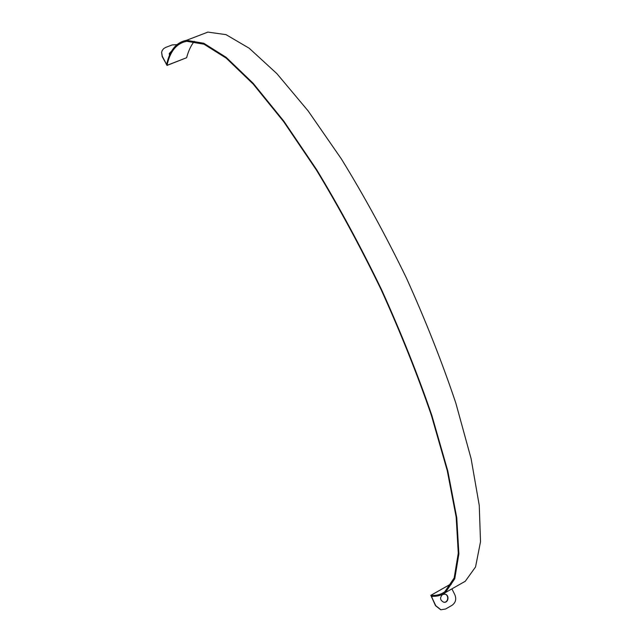 <?xml version="1.0" encoding="UTF-8"?>
<svg xmlns="http://www.w3.org/2000/svg" width="642" height="642" viewBox="0 0 642 642"><rect width="100%" height="100%" fill="white"/><g stroke="black" fill="none" stroke-linecap="round" stroke-linejoin="round"><path stroke-width="0.96" d="M171.51 51.296L169.239 53.639M169.48 55.405L169.263 53.519L171.751 50.887M443.694 602.22C448.413 602.942 449.312 594.701 444.593 594.107M442.515 594.564L444.802 594.131C449.713 594.661 448.622 603.255 443.766 602.228C440.019 600.262 439.601 597.702 442.515 594.564M451.912 588.866L454.881 594.813C456.59 599.203 455.619 602.71 451.984 605.342L445.62 608.993L440.95 609.78L435.782 605.727L431.304 596.217C436.64 596.691 441.319 595.487 445.355 592.598L454.769 578.739L458.878 553.861L456.767 517.757L447.819 471.076L431.881 415.51C417.918 374.848 401.13 332.877 381.533 289.59C360.78 246.785 339.145 206.804 316.634 169.64L283.732 121.017L253.084 83.219L226.112 57.299L203.763 43.255L186.477 40.326C176.269 42.308 169.657 50.381 166.639 64.537L162.257 56.215L161.624 52.299L162.193 50.517L163.63 48.656L165.684 47.412L172.225 44.908L176.887 44.683M161.607 52.411L162.193 56.568L167.024 65.332C170.042 51.28 176.622 43.263 186.766 41.289L203.987 44.202L226.273 58.197L253.157 84.038L283.708 121.715L316.498 170.178C338.936 207.222 360.499 247.074 381.179 289.743C400.712 332.877 417.436 374.703 431.36 415.238L447.249 470.626L456.173 517.155L458.276 553.147L454.175 577.944L444.786 591.755C440.789 594.612 436.151 595.808 430.87 595.351L435.509 605.679L440.669 609.723M449.857 584.573L451.133 584.533M194.285 41.353C190.931 45.558 188.379 51.007 186.629 57.708L166.96 65.452M461.261 583.546L465.289 581.251L475.545 566.958L480.513 541.736L479.253 505.39L471.092 458.621L455.836 403.12C442.25 362.586 425.75 320.823 406.322 277.825C385.673 235.333 364.022 195.698 341.367 158.919L308.096 110.873L276.879 73.637L249.192 48.23L226.024 34.644L207.88 32.1L199.582 35.286M166.182 64.096L166.792 63.855M449.986 584.501L430.87 595.351M186.629 57.708L167.024 65.332M431.464 597.044L432.772 596.306M207.88 32.1L186.477 40.326M465.289 581.251L445.355 592.598M430.806 595.367L449.898 584.525"/></g></svg>
